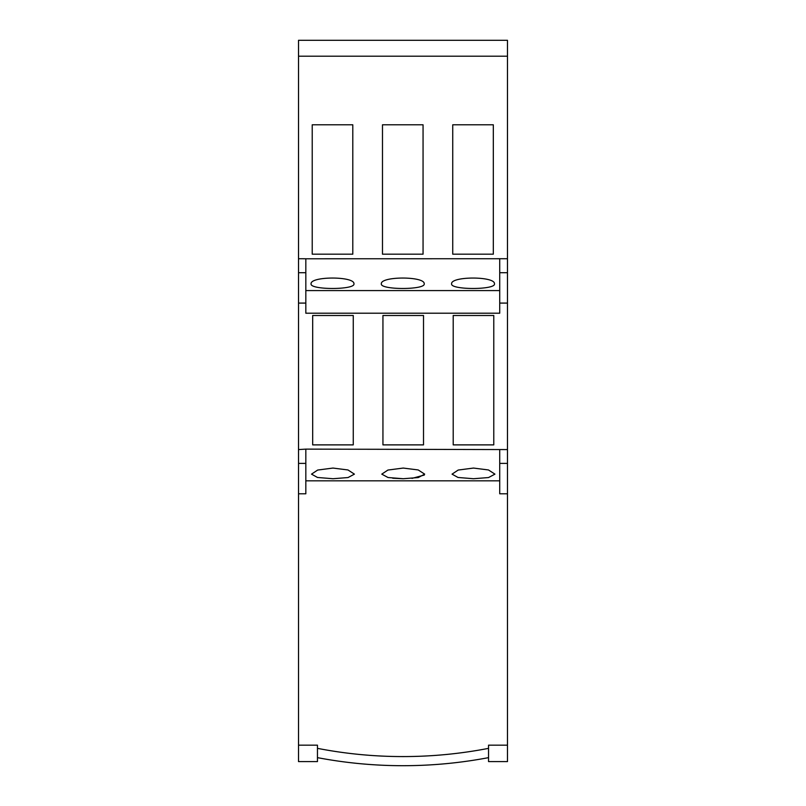 <?xml version="1.0" encoding="UTF-8"?>
<svg xmlns="http://www.w3.org/2000/svg" width="806" height="806" viewBox="0 0 806 806"><rect width="100%" height="100%" fill="white"/><g stroke="black" fill="none" stroke-linecap="round" stroke-linejoin="round"><path stroke-width="1.21" d="M507.478 56.198L507.478 40.3L298.522 40.3L298.522 56.198L507.478 56.198L507.478 761.589L488.547 761.589L488.547 745.167L488.547 756.219M298.522 745.167L317.453 745.167L317.453 761.589L298.522 761.589L298.522 56.198M298.522 493.786L305.827 493.786L305.827 449.123L507.478 449.577M298.522 449.577L305.827 449.123M499.72 258.776L499.72 313.212L305.827 313.212L305.827 258.776L507.478 258.726M507.478 493.786L499.72 493.786L499.72 449.577L499.72 463.4L507.478 463.4M353.955 283.873L353.955 283.873C355.154 289.999 309.907 290.009 311.066 283.873C310.159 276.115 354.862 276.105 353.955 283.873M494.471 283.873C495.67 289.999 450.423 290.009 451.592 283.873C450.665 276.115 495.378 276.115 494.471 283.873M305.827 290.583L499.72 290.583M381.329 283.873C380.422 276.115 425.125 276.105 424.218 283.873C425.407 289.999 380.16 290.009 381.329 283.873M298.522 258.726L305.827 258.756M312.224 254.182L352.796 254.182L352.796 124.789L312.224 124.789L312.224 254.182M382.487 124.789L382.487 254.182L423.059 254.182L423.059 124.789L382.487 124.789M452.74 124.789L452.74 254.182L493.322 254.182L493.322 124.789L452.74 124.789M298.522 272.7L305.827 272.7M499.72 272.7L507.478 272.7M298.522 303.086L305.827 303.086M499.72 303.086L507.478 303.086M312.678 444.882L353.26 444.882L353.26 315.499L312.678 315.499L312.678 444.882M382.941 444.882L423.513 444.882L423.513 315.499L382.941 315.499L382.941 444.882M453.204 444.882L493.776 444.882L493.776 315.499L453.204 315.499L453.204 444.882M298.522 463.4L305.827 463.4M305.827 480.829L499.72 480.829M488.547 757.64A458.03 458.03 0 0 1 317.453 757.64M412.007 478.381L424.359 475.026M392.713 478.22L403.232 478.724L388.039 477.525L381.782 474.14L387.928 470.049L403.232 468.064L418.213 469.948L424.671 474.14L418.294 477.555L403.232 478.724M332.969 478.724L317.504 477.474L311.519 474.14L317.675 470.049L332.969 468.064L347.98 469.958L354.408 474.14L348.051 477.545L333.039 478.724M473.485 468.064L488.476 469.958L494.934 474.14L488.527 477.555L473.485 478.724L458.02 477.474L452.045 474.14L458.191 470.049L473.485 468.064M488.547 748.351A448.902 448.902 0 0 1 317.453 748.351M488.547 745.167L507.478 745.167"/></g></svg>
